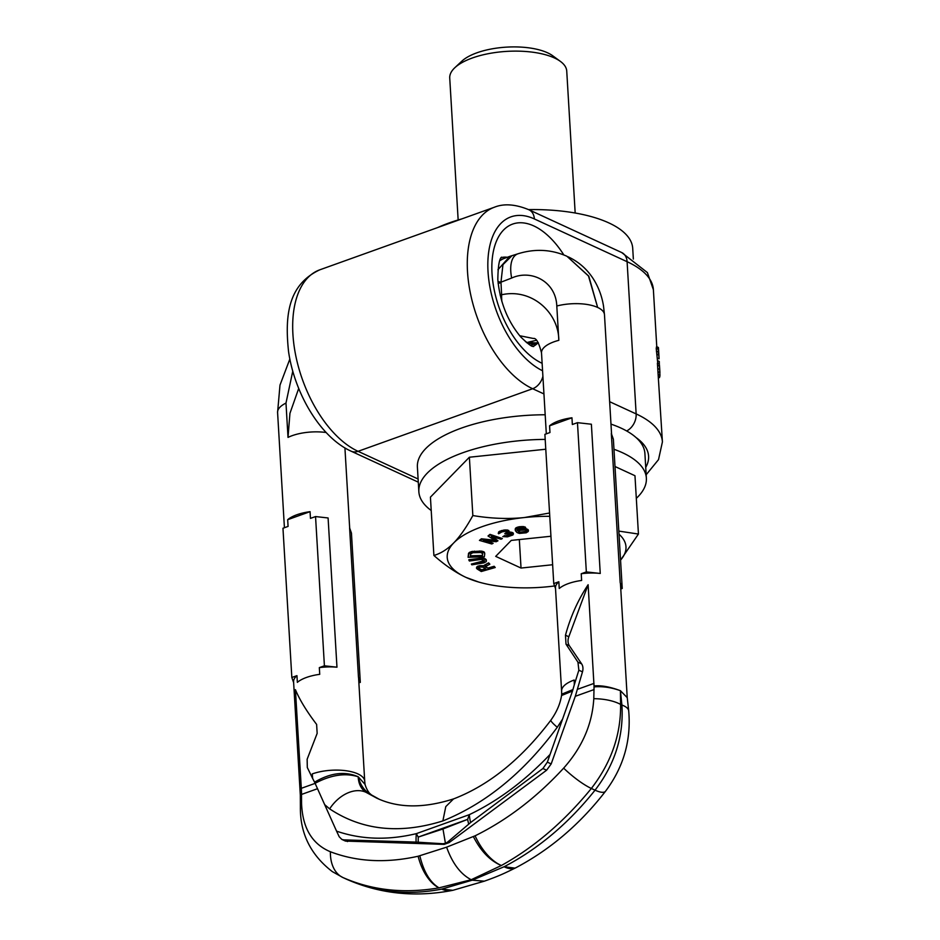 <?xml version="1.0" encoding="UTF-8"?>
<svg xmlns="http://www.w3.org/2000/svg" width="940" height="940" viewBox="0 0 940 940"><rect width="100%" height="100%" fill="white"/><g stroke="black" fill="none" stroke-linecap="round" stroke-linejoin="round"><path stroke-width="1.41" d="M657.753 363.38L656.226 348.435L656.614 346.649L658.388 347.459L658.306 352.018L656.39 351.137M609.649 401.697L636.145 413.917A125.349 49.62 -3.4 0 1 662.418 441.918L657.401 363.216L659.234 364.062L659.41 366.095L657.589 365.249M658.599 377.657L659.774 376.787A126.982 50.267 176.6 0 0 659.951 375.013L659.41 366.095M658.259 371.84L659.927 372.616L659.563 366.447A126.982 50.267 176.6 0 0 659.234 364.062M659.058 357.752L658.306 352.018M659.093 358.575L658.67 351.49M658.646 352.512L658.67 351.56M658.47 347.941L658.682 351.537M659.293 364.368A126.982 50.267 176.6 0 0 659.316 363.851L659.269 361.442L657.577 360.654M659.716 369.455L657.965 368.645M659.951 375.013L658.4 374.296M659.774 376.787L658.517 376.212M659.492 377.633L658.576 377.21M658.223 348L656.355 347.142M658.141 349.316L656.226 348.435M658.635 355.014L656.778 354.157M659.058 358.798L657.283 357.976M659.316 363.851L657.741 363.122M545.188 439.403A113.963 45.108 -3.4 0 0 462.809 452.751A113.963 45.108 176.6 0 0 418.852 491.69L417.395 467.074A113.963 45.108 176.6 0 1 461.352 428.123A113.963 45.108 -3.4 0 1 545.188 414.775M610.977 424.116A113.963 45.108 -3.4 0 1 644.911 453.55L646.368 478.178A113.963 45.108 -3.4 0 1 636.321 498.341M613.961 449.273A113.963 45.108 -3.4 0 1 646.368 478.178M418.852 491.69A113.963 45.108 176.6 0 0 431.225 510.526M437.723 227.539A113.963 45.108 176.6 0 1 449.156 222.921A113.963 45.108 -3.4 0 1 461.857 218.891M528.597 209.608A113.963 45.108 -3.4 0 1 632.714 248.348L633.349 259.029M563.648 768.144A36.249 8.836 41.2 0 0 591.342 788.472L595.043 790.176A36.249 9.13 -139.2 0 0 605.525 791.245L605.525 791.245C580.156 824.028 550.346 849.478 516.095 867.608L515.061 868.137L504.087 866.75C538.197 848.949 568.524 823.417 595.043 790.176C614.877 764.408 623.831 736.032 621.904 705.035L620.423 690.689C611.306 687.422 602.516 686.153 594.045 686.893L593.786 698.69C592.282 724.129 582.236 747.288 563.648 768.144C536.611 797.473 507.095 820.033 475.099 835.813L446.606 847.175L418.136 856.234C386.211 863.355 356.965 861.863 330.398 851.758C312.127 844.108 302.515 827.999 301.564 803.442L301.481 791.774L300.318 795.322L300.377 807.636C300.201 833.709 310.846 855.048 332.325 871.615L342.889 877.525C372.158 890.403 404.2 893.846 439.015 887.854L471.21 879.723L501.373 865.505C534.366 847.175 564.364 821.501 591.342 788.472C611.212 762.728 620.964 734.716 620.6 704.424L620.423 690.689L627.239 697.656L620.423 690.689C609.884 686.776 601.083 685.201 594.033 685.965L594.045 686.893M472.209 880.181L441.718 889.111L452.88 890.309L484.359 881.168L472.209 880.181L504.087 866.75A40.878 19.599 -114.9 0 0 516.095 867.608L516.095 867.608M452.504 890.38A40.878 24.793 -104 0 1 452.093 890.462A40.878 24.793 -104 0 1 441.718 889.111C408.019 895.609 376.317 892.318 346.59 879.241L342.289 877.255M452.88 890.309L452.093 890.462C414.951 897.547 379.842 893.834 346.778 879.323L346.778 879.323A36.249 24.252 -69.9 0 1 346.59 879.241L342.889 877.525A36.249 24.558 110.1 0 1 330.398 851.758M300.318 795.322L301.458 790.846L295.418 689.666C299.566 699.677 306.64 711.263 316.627 724.423L317.156 733.376L307.145 759.25L307.31 767.522L312.527 778.226L312.268 773.914A32.559 12.89 176.6 0 1 357.893 773.914A32.559 12.89 -3.4 0 1 364.72 781.187L358.587 677.975A32.559 12.89 176.6 0 0 358.457 677.117L349.598 527.88L351.443 533.121L360.314 682.358L358.457 677.117M358.88 682.863L360.314 682.358M329.646 808.87A33.206 23.253 -55.4 0 1 365.989 792.303C361.16 789.071 358.563 783.889 358.187 776.769L365.108 784.465L358.187 776.769C344.957 771.011 330.422 772.821 314.583 782.186L324.676 804.64L329.646 808.87C362.029 830.361 399.77 834.379 442.869 820.925L445.783 806.614L453.527 798.93C489.106 785.241 521.571 758.98 550.922 720.111A33.206 3.278 -145.4 0 0 557.267 727.278C524.132 772.245 486.004 803.465 442.869 820.925M312.527 778.226L314.583 782.186M336.567 831.148L339.211 836.764L341.855 839.432L343.852 839.878L416.103 842.087L442.775 843.744L445.443 843.391L442.975 828.974L418.253 837.082L416.338 833.651C387.856 840.454 361.265 839.62 336.567 831.148L324.676 804.64M445.443 843.391L447.793 841.946L449.156 842.581L444.138 844.379L345.427 841.077M447.793 841.946L470.588 822.559L542.921 768.52L547.35 762.152L551.181 763.926L575.292 696.305L582.483 671.865A9.764 7.215 114.8 0 0 581.637 663.875L569.346 645.709L566.009 644.17L565.481 635.217C570.51 616.675 578.053 599.861 588.123 584.739L594.033 685.965M551.181 763.926L546.598 770.212L449.156 842.581M419.839 855.811C423.658 871.756 430.05 882.437 439.015 887.854M471.21 879.723C460.623 874.247 452.422 863.39 446.606 847.175M418.253 837.082L418.194 842.193M473.384 836.624C480.88 851.252 490.198 860.875 501.373 865.505A40.878 21.385 63.1 0 1 475.099 835.813M442.975 828.974L467.615 819.386L468.661 824.098M467.615 819.386L469.33 814.663A40.878 21.385 63.1 0 0 470.588 822.559M547.35 762.152L572.507 691.029L574.422 684.343L574.164 680.031A65.118 48.081 114.8 0 1 574.293 684.825M593.786 698.69A32.982 13.841 1.1 0 1 620.6 704.424L621.904 705.035A32.982 10.728 176.3 0 1 628.695 710.805L627.25 697.727M574.422 684.343L578.852 670.185L577.947 662.171L566.009 644.17M574.164 680.031A32.559 12.89 -3.4 0 0 561.603 691.159L555.481 587.958A32.559 12.89 176.6 0 1 558.842 581.766L559.241 588.487A32.559 12.89 176.6 0 1 581.625 580.462L581.226 573.741A32.559 12.89 176.6 0 1 600.249 573.459L586.337 571.908L577.466 422.671L572.354 424.504L571.955 417.795A32.559 12.89 176.6 0 0 549.571 425.82L571.955 417.795M558.842 581.766L553.754 583.587L544.894 434.351L549.971 432.529L549.571 425.82M586.337 571.908L581.226 573.741M600.249 573.459L591.378 424.222L577.466 422.671M553.754 583.587L555.516 588.569M562.367 719.429L557.267 727.278M365.131 784.559L365.108 784.465C364.849 783.819 366.236 789.306 369.479 793.219L371.464 794.934A33.206 21.174 123.8 0 0 369.937 794.124C364.109 790.434 360.196 784.641 358.187 776.769C345.38 772.704 331.021 774.877 315.112 783.29M453.867 798.8C423.881 808.447 398.172 808.224 376.752 798.142L365.989 792.303L379.008 799.141M620.776 588.981L622.233 588.464L620.189 582.659A32.559 12.89 -3.4 0 1 620.482 584.104L627.203 697.233M622.233 588.464L613.374 439.227L611.317 433.422L620.189 582.659M611.576 434.139L604.479 314.724A32.559 12.89 -3.4 0 0 597.652 307.451L588.781 276.137L566.926 256.256L588.475 275.984L597.652 307.451A32.559 12.902 176.6 0 0 556.797 306.005C555.869 281.283 531.112 269.11 511.654 278.052L500.973 282.176L501.619 294.772C531.676 288.016 558.642 312.456 558.83 340.327L556.797 306.005M566.926 256.256C551.251 249.37 534.989 248.536 518.128 253.741L518.128 253.741A38.446 17.613 64.2 0 0 511.654 278.052M498.141 283.469A34.193 13.536 -3.4 0 1 500.903 282.682M500.151 295.172L501.619 294.772A32.559 14.312 -100 0 0 501.866 301.552M519.679 335.721L533.391 338.482C536.153 337.801 538.867 342.606 541.511 352.911L541.511 352.911A32.559 12.89 -3.4 0 1 558.83 340.327M525.46 341.655L527.375 342.536A32.559 24.041 114.8 0 1 529.337 341.913L536.282 340.351M529.337 341.913A32.559 18.706 75 0 0 537.962 342.9L536.587 343.335A32.559 17.778 -109.7 0 1 527.375 342.536L526.776 342.748M529.432 341.878A32.559 22.642 69.3 0 0 538.326 342.642M500.045 259.922L503.217 258.782L499.751 260.697M418.136 856.234A40.878 23.006 77.7 0 0 439.004 887.865M301.564 803.442A32.982 15.31 176.9 0 0 300.377 807.636M301.481 791.774L301.458 790.846M300.307 794.982L293.586 681.841A32.559 12.89 -3.4 0 1 296.946 675.649L297.346 682.358A32.559 12.89 -3.4 0 1 319.729 674.332L319.33 667.623L324.406 665.802L315.546 516.565L310.459 518.387L310.059 511.666L287.675 519.691A32.559 12.89 -3.4 0 1 310.059 511.666M319.33 667.623A32.559 12.89 -3.4 0 1 336.966 667.2L328.095 517.964L315.546 516.565M293.621 682.569L291.835 677.482L282.964 528.245L288.075 526.412L287.675 519.691M291.835 677.482L296.946 675.649M324.406 665.802L336.966 667.2M518.128 253.741L509.832 256.362L497.93 269.745M497.965 281.612L500.973 282.176L502.959 264.645L512.053 255.621M561.603 691.159L561.662 694.202L572.965 689.572M561.662 694.202L561.544 695.518L572.507 691.029M588.123 584.739L568.817 636.756A9.764 7.215 -65.2 0 0 569.346 645.709M619.014 534.202A89.535 35.45 176.6 0 1 620.553 560.099L638.436 534.049L634.97 475.722L614.983 466.498M545.776 449.226L469.377 457.228L430.426 497.143L433.892 555.47C445.066 565.328 455.771 572.636 465.993 577.407A89.535 35.45 176.6 0 0 478.719 582.048A89.535 35.45 176.6 0 0 548.796 586.642A89.535 35.45 176.6 0 0 554.588 585.961M469.377 457.228L472.844 515.555C466.393 527.317 460.048 536.411 453.797 542.85A89.535 35.45 176.6 0 0 465.993 577.407L478.719 582.048M638.436 534.049L618.826 531.1M549.759 516.319A89.535 35.45 176.6 0 0 524.414 517.54A89.535 35.45 176.6 0 0 453.797 542.85C447.558 549.207 440.919 553.413 433.892 555.47M549.559 513.005L524.414 517.54C508.011 519.221 490.809 518.551 472.844 515.555M550.946 536.258L511.266 540.406L495.697 556.374L521.03 568.054L552.638 564.74M487.907 568.066L485.005 566.844L489.858 564.2L488.612 562.86L483.325 565.774L477.367 566.397L476.498 567.736L477.097 568.947L481.257 571.52L495.227 567.513L494.146 566.279L487.907 568.066L485.498 566.573M486.391 561.133L485.957 559.347L482.549 558.054L468.872 559.676L469.401 561.027L481.233 559.406L484.312 560.757L483.031 562.191L471.363 564.059L471.856 564.822L483.853 562.895L486.051 561.744L486.321 560.452L484.253 558.959L481.08 558.595L468.907 560.275M484.3 561.309L484.264 560.71L471.363 564.059M484.781 553.601L483.877 551.815L481.221 551.075L471.175 551.627L468.508 553.448L468.096 557.291L484.323 556.844L484.781 553.601L483.912 552.414L474.371 551.733L468.99 553.366L468.096 557.291M502.36 538.538L489.963 534.366L488.024 535.988L495.768 540.876L481.421 539.384L479.447 540.406L491.808 543.978L493.124 543.297L483.395 540.488L496.203 541.71L497.965 540.806L491.315 536.411L501.044 539.219L502.36 538.538L489.998 534.966L488.024 535.988M494.64 540.171L481.386 538.785L479.447 540.406M493.124 543.297L486.427 540.77M497.965 540.806L492.854 536.846M513.487 534.002L512.5 532.557L509.245 532.169L507.518 530.595L501.913 531.088L498.67 532.498L498.635 533.791L501.937 531.887L505.955 531.206L507.553 532.193L504.768 533.626L505.473 534.061L509.786 533.309L511.853 534.308L508.199 536L502.782 536.599L507.459 536.857L512.923 534.966L513.24 533.591L508.611 532.839L509.245 532.181M509.292 531.688L507.483 529.995L504.099 530.019L499.446 531.347L498.212 533.274M507.447 531.699L504.768 533.626M511.689 533.944L502.782 536.599M528.445 530.759L526.929 529.572L523.792 529.208L517.247 530.771L516.953 529.255L518.163 528.362L525.812 527.904L521.994 527.07L517.399 527.763L515.379 529.067L515.437 530.759L516.976 532.51L519.385 533.427L526.2 532.804L528.221 531.511L528.409 530.172L526.894 528.985L523.756 528.609L517.212 530.172L516.929 529.432M525.812 527.904L523.862 526.611L518.927 526.788L515.99 527.81L515.155 529.808M485.487 568.759L481.668 569.851L478.343 567.772M482.608 553.472L482.326 555.493L470.364 555.822M526.659 531.323L519.985 532.158L518.34 531.312L520.525 530.266L525.049 530.007L526.729 530.889L525.448 532.216L521.183 532.863L519.115 532.475L518.34 531.312M521.03 568.054L519.327 539.572M494.146 566.279L487.942 568.665M495.227 567.513L494.182 566.879M476.697 567.055L476.533 568.336M477.367 566.397L476.733 567.654M478.084 566.033L477.403 566.985M479.271 565.692L478.119 566.632M480.34 565.539L479.306 566.291M482.044 565.516L480.375 566.139M483.325 565.774L482.079 566.115M488.612 562.86L483.36 566.374M489.858 564.2L488.647 563.46M482.866 567.137L486.156 569.17L481.703 570.451L478.19 568.019L480.046 567.008L482.866 567.137M470.282 556.421L470.623 553.989L472.855 552.72L480.798 552.497L482.702 553.66L482.361 556.092L470.282 556.421M478.378 567.819L478.413 568.418M481.668 569.851L481.703 570.451M479.282 558.125L479.318 558.724M481.045 558.008L481.08 558.595M482.549 558.054L482.584 558.654M484.218 558.36L484.253 558.959M485.216 558.771L485.252 559.37M485.957 559.347L485.992 559.946M486.286 559.852L486.321 560.452M481.727 561.92L481.774 562.519M482.995 561.591L483.031 562.191M483.841 561.192L483.877 561.791M468.508 553.448L468.543 554.048M468.954 552.767L468.99 553.366M469.718 552.203L469.753 552.802M471.175 551.627L471.21 552.226M472.597 551.322L472.632 551.921M474.336 551.134L474.371 551.733M479.518 550.993L479.553 551.592M481.221 551.075L481.257 551.674M482.572 551.31L482.608 551.909M483.877 551.815L483.912 552.414M484.488 552.332L484.523 552.932M482.326 555.493L482.361 556.092M481.386 538.785L481.421 539.384M489.963 534.366L489.998 534.966M504.193 535.589L504.228 536.176M504.839 535.718L504.874 536.317M505.779 535.765L505.814 536.364M506.531 535.706L506.578 536.305M508.164 535.401L508.199 536M509.915 534.895L509.95 535.495M511.184 534.378L511.219 534.966M511.595 534.096L511.63 534.696M505.896 532.698L505.932 533.297M507.283 531.981L507.318 532.569M498.635 531.899L498.67 532.498M499.446 531.347L499.481 531.946M501.302 530.654L501.337 531.253M501.878 530.489L501.913 531.088M504.099 530.019L504.134 530.606M505.614 529.902L505.649 530.489M507.483 529.995L507.518 530.595M508.481 530.348L508.517 530.947M508.834 530.571L508.869 531.171M510.385 532.04L510.42 532.639M511.501 532.205L511.536 532.804M512.5 532.557L512.535 533.156M513.205 532.992L513.24 533.591M526.894 528.985L526.929 529.572M525.648 528.75L525.683 529.337M527.986 529.526L528.022 530.125M515.343 528.468L515.379 529.067M515.99 527.81L516.025 528.409M517.364 527.176L517.399 527.763M518.927 526.788L518.962 527.387M520.231 526.588L520.266 527.187M521.959 526.471L521.994 527.07M523.862 526.611L523.897 527.199M525.19 526.976L525.225 527.575M517.035 529.913L517.071 530.513M517.212 530.172L517.247 530.771M518.833 529.361L518.868 529.96M520.384 528.985L520.419 529.572M522.029 528.726L522.064 529.326M523.756 528.609L523.792 529.208M518.492 531.535L518.528 532.134M519.08 531.876L519.115 532.475M519.985 532.158L520.032 532.757M521.148 532.263L521.183 532.863M522.217 532.252L522.252 532.839M524.508 531.899L524.543 532.498M525.413 531.617L525.448 532.216M526.224 531.206L526.259 531.805M575.174 213.016L566.738 71.064A58.609 23.206 176.6 0 0 560.428 61.417A58.609 23.206 176.6 0 0 472.338 57.986A58.609 23.206 -3.4 0 0 454.854 67.692A58.609 23.206 -3.4 0 0 449.731 78.008L458.156 219.972M454.854 67.692L461.822 61.182A50.466 19.975 -3.4 0 1 476.874 52.816A50.466 19.975 176.6 0 1 552.732 55.777L560.428 61.417M418.1 479.001L358.058 451.318A97.678 53.345 -109.7 0 1 296.006 356.836A97.678 53.345 -109.7 0 1 319.776 269.827C287.628 284.844 284.785 316.416 288.58 351.783C294.749 394.013 320.728 437.547 351.113 451.188A14.652 10.822 -65.2 0 0 358.058 451.318L532.651 388.725L543.955 393.942M626.639 430.955A14.652 10.822 114.8 0 0 636.145 413.917L627.098 261.696A14.652 10.822 -65.2 0 0 621.681 252.531L647.402 272.588L653.382 289.696A125.349 49.62 176.6 0 0 627.098 261.696L534.366 218.938A14.652 10.822 -65.2 0 0 528.938 209.773C515.472 204.203 503.946 203.357 494.37 207.235A97.678 53.345 70.3 0 0 470.599 294.243A97.678 53.345 70.3 0 0 532.651 388.725A14.652 10.822 114.8 0 0 542.909 376.329M534.366 218.938A83.025 45.343 70.3 0 0 487.989 270.978A83.025 45.343 70.3 0 0 542.568 370.76M542.133 363.31A74.883 40.902 -109.7 0 1 492.02 273.434A74.883 40.902 -109.7 0 1 514.58 223.485A74.883 40.902 -109.7 0 1 563.824 254.928M636.027 437.535A110.709 43.828 -3.4 0 1 645.733 467.368M537.891 342.924A47.212 25.78 -109.7 0 1 533.027 346.437M501.196 257.63A47.212 25.78 -109.7 0 1 507.341 257.278M312.268 773.914A65.118 48.081 -65.2 0 0 312.714 778.59M347.53 841.57L343.852 839.878M301.481 794.453L317.555 788.695M575.292 696.305L594.08 689.561M442.775 843.744L444.138 844.379M416.103 842.087A40.878 23.006 77.7 0 1 416.338 833.651L469.33 814.663C497.883 801.009 524.708 781.023 549.794 754.714M577.524 689.302L593.986 683.404M577.947 662.171L581.637 663.875M578.852 670.185L582.483 671.865M542.921 768.52L546.598 770.212M467.486 819.422L418.37 837.023M326.168 432.518A32.559 12.89 176.6 0 0 288.016 437.406L285.983 403.084L292.775 371.136M284.421 527.716L277.582 412.472A32.559 12.89 -3.4 0 1 285.983 403.084M301.27 788.331L315.147 783.361M298.709 388.431L289.943 413.341L288.016 437.406M568.817 636.756L565.481 635.217M418.288 482.161L351.113 451.188M494.37 207.235L319.776 269.827M646.168 474.747L658.517 459.625L662.418 441.918M653.382 289.696L656.766 346.719M621.681 252.531L528.938 209.773M533.603 346.566C532.698 345.191 534.543 350.279 520.76 336.966C507.6 321.174 499.951 302.057 497.824 279.615C498.047 266.196 499.293 258.712 501.549 257.161M515.061 868.137C504.275 873.377 499.434 875.857 484.018 881.285M346.778 879.323L345.979 878.959M344.921 447.91L349.68 528.127M364.99 783.878L364.72 781.187M345.532 841.124L341.855 839.432M541.511 352.911L546.316 433.834M371.464 794.934L379.102 799.188M604.479 314.724L603.504 305.97C601.917 296.171 598.557 287.193 593.422 279.039C587.159 269.228 578.746 261.825 568.171 256.832M536.587 343.335L530.748 345.427M277.582 412.472L279.991 385.106L289.849 359.045M509.832 256.362L503.147 258.817M561.544 695.518C560.228 703.849 556.68 712.05 550.922 720.111M605.525 791.245C623.549 767.205 631.269 740.391 628.695 710.805"/></g></svg>

